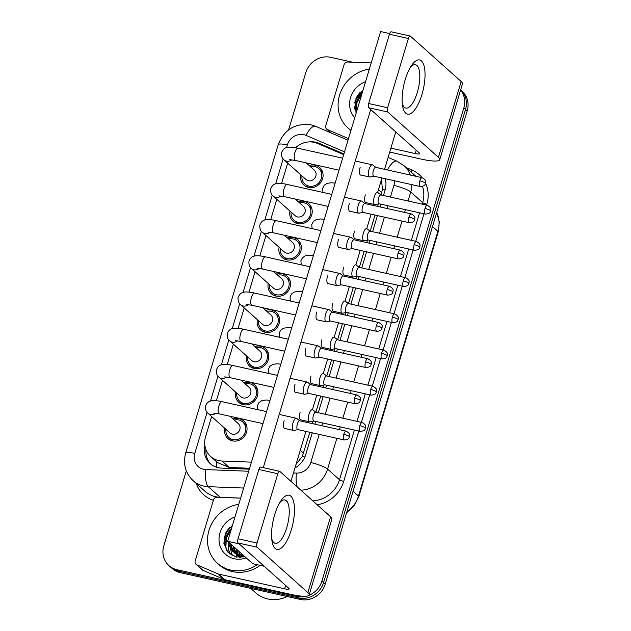 <?xml version="1.0" encoding="UTF-8"?>
<svg xmlns="http://www.w3.org/2000/svg" width="631" height="631" viewBox="0 0 631 631"><rect width="100%" height="100%" fill="white"/><g stroke="black" fill="none" stroke-linecap="round" stroke-linejoin="round"><path stroke-width="0.95" d="M298.305 201.77A11.8 10.798 131.8 0 1 304.308 201.423A11.8 10.798 131.8 0 1 308.835 203.734A11.8 10.798 131.8 0 1 310.641 217.466A11.8 10.798 131.8 0 1 297.643 223.642A11.8 10.798 131.8 0 1 293.107 221.331A11.8 10.798 131.8 0 1 289.976 211.085M287.444 237.974A11.8 10.798 131.8 0 1 293.447 237.627A11.8 10.798 131.8 0 1 297.974 239.938A11.8 10.798 131.8 0 1 299.78 253.67A11.8 10.798 131.8 0 1 286.774 259.846A11.8 10.798 131.8 0 1 282.246 257.535A11.8 10.798 131.8 0 1 279.115 247.289M276.583 274.177A11.8 10.798 131.8 0 1 282.578 273.83A11.8 10.798 131.8 0 1 287.113 276.141A11.8 10.798 131.8 0 1 288.919 289.874A11.8 10.798 131.8 0 1 275.913 296.049A11.8 10.798 131.8 0 1 271.385 293.738A11.8 10.798 131.8 0 1 268.254 283.493M265.722 310.381A11.8 10.798 131.8 0 1 271.716 310.034A11.8 10.798 131.8 0 1 276.252 312.345A11.8 10.798 131.8 0 1 278.058 326.077A11.8 10.798 131.8 0 1 265.052 332.253A11.8 10.798 131.8 0 1 260.524 329.942A11.8 10.798 131.8 0 1 257.393 319.696M254.861 346.593A11.8 10.798 131.8 0 1 260.855 346.238A11.8 10.798 131.8 0 1 265.391 348.557A11.8 10.798 131.8 0 1 267.189 362.281A11.8 10.798 131.8 0 1 254.19 368.465A11.8 10.798 131.8 0 1 249.663 366.154A11.8 10.798 131.8 0 1 246.532 355.908M243.992 382.796A11.8 10.798 131.8 0 1 249.994 382.449A11.8 10.798 131.8 0 1 254.522 384.76A11.8 10.798 131.8 0 1 256.328 398.492A11.8 10.798 131.8 0 1 243.329 404.668A11.8 10.798 131.8 0 1 238.802 402.357A11.8 10.798 131.8 0 1 235.671 392.111M233.131 419A11.8 10.798 131.8 0 1 239.133 418.653A11.8 10.798 131.8 0 1 243.661 420.964A11.8 10.798 131.8 0 1 245.467 434.696A11.8 10.798 131.8 0 1 232.468 440.872A11.8 10.798 131.8 0 1 227.933 438.561A11.8 10.798 131.8 0 1 224.81 428.315M309.166 165.559A11.8 10.798 131.8 0 1 315.169 165.212A11.8 10.798 131.8 0 1 319.696 167.523A11.8 10.798 131.8 0 1 321.502 181.255A11.8 10.798 131.8 0 1 308.504 187.431A11.8 10.798 131.8 0 1 303.968 185.12A11.8 10.798 131.8 0 1 300.845 174.882M343.682 154.658L317.346 143.371A20.823 19.056 -48.2 0 0 314.135 142.338A20.823 19.056 -48.2 0 0 295.529 147.741M381.045 194.955L382.441 189.355L381.503 180.024M296.01 464.448L302.32 456.426L309.845 432.29M312.44 423.63L313.181 421.153M315.871 412.193L320.706 396.087M323.309 387.418L324.05 384.949M323.608 373.639A6.247 2.248 102.6 0 0 323.537 373.584L326.748 375.989L331.567 359.883M334.17 351.215L334.911 348.746M337.601 339.778L342.428 323.679M345.031 315.011L345.772 312.542M345.331 301.232A6.247 2.248 102.6 0 0 345.26 301.168L348.47 303.582L353.289 287.468M355.892 278.807L356.633 276.339M356.192 265.02A6.247 2.248 102.6 0 0 356.121 264.965L359.331 267.378L364.158 251.264M366.753 242.604L367.494 240.127M367.053 228.816A6.247 2.248 102.6 0 0 366.982 228.761L370.192 231.167L375.019 215.061M377.614 206.392L378.355 203.923M211.637 416.547L205.572 436.747A20.823 19.056 -48.2 0 0 210.667 456.505L217.474 462.586L229.25 467.461L249.6 468.249M210.667 456.505A20.823 19.056 -48.2 0 0 222.041 461.016L251.43 462.152M287.673 163.106L281.552 183.503M276.812 199.309L270.691 219.706M265.943 235.521L259.83 255.91M255.082 271.724L248.969 292.121M244.221 307.928L238.1 328.325M233.36 344.132L227.239 364.529M222.498 380.335L216.378 400.732M362.983 90.312A27.764 25.406 -48.2 0 0 354.583 102.94M354.622 108.989A27.764 25.406 131.8 0 1 361.973 93.688A27.764 25.406 131.8 0 0 354.622 108.989M232.405 525.568A27.764 25.406 -48.2 0 0 224.005 538.188M224.044 544.245A27.764 25.406 131.8 0 1 231.396 528.936A27.764 25.406 131.8 0 0 224.044 544.245M306.548 596.177A20.823 19.056 131.8 0 1 297.035 596.461L176.909 569.675L178.573 571.165A20.823 19.056 131.8 0 1 170.583 567.088A20.823 19.056 131.8 0 0 178.573 571.165L298.708 597.959L178.573 571.165L180.245 572.656A20.823 19.056 131.8 0 1 172.255 568.578L168.911 565.597A20.823 19.056 131.8 0 1 163.815 545.839L186.311 470.86M460.598 90.107A20.823 19.056 131.8 0 1 463.84 107.933L321.889 581.088L323.553 582.579A20.823 19.056 131.8 0 1 298.708 597.959A20.823 19.056 131.8 0 0 323.553 582.579L465.512 109.423L323.553 582.579L325.225 584.077A20.823 19.056 131.8 0 1 300.38 599.45L180.245 572.656M460.662 89.894A20.823 19.056 131.8 0 1 465.512 109.423A20.823 19.056 131.8 0 0 460.662 89.894L462.089 91.164A20.823 19.056 131.8 0 1 467.185 110.922L325.225 584.077M343.903 153.932L319.01 143.261A20.823 19.056 -48.2 0 0 315.808 142.227A20.823 19.056 -48.2 0 0 309.553 141.888M225.362 533.684A27.764 25.406 131.8 0 1 229.676 527.5A27.764 25.406 131.8 0 0 225.362 533.684M355.947 98.436A27.764 25.406 131.8 0 1 360.254 92.244A27.764 25.406 131.8 0 0 355.947 98.436M288.619 129.852L305.775 72.683A20.823 19.056 131.8 0 1 330.62 57.311L352.563 62.201M176.909 569.675A20.823 19.056 131.8 0 1 168.911 565.597M321.889 581.088A20.823 19.056 131.8 0 1 308.819 595.412M383.467 195.5L385.076 190.152A20.823 19.056 -48.2 0 0 385.194 178.699M294.969 467.942A20.823 19.056 -48.2 0 0 305.696 454.722L312.266 432.834M314.869 424.166L315.697 421.398M318.3 412.737L323.127 396.631M325.73 387.962L326.558 385.194M329.161 376.533L333.988 360.419M336.591 351.759L337.419 348.99M340.022 340.322L344.849 324.216M347.452 315.555L348.28 312.787M350.883 304.118L355.718 288.012M358.313 279.344L359.142 276.583M361.744 267.915L366.579 251.808M369.174 243.14L370.011 240.372M372.605 231.711L377.441 215.605M380.043 206.936L380.872 204.168M204.799 444.879A20.823 19.056 -48.2 0 0 210.17 463.596A20.823 19.056 -48.2 0 0 221.552 468.115L249.316 469.188M211.03 464.313A20.823 19.056 131.8 0 1 205.935 449.611M319.523 144.302A20.823 19.056 131.8 0 1 320.682 144.751L343.69 154.619M306.13 162.845L314.325 170.173A6.247 5.718 131.8 0 1 315.279 177.445A6.247 5.718 131.8 0 1 308.401 180.711A6.247 5.718 131.8 0 1 306.003 179.488L284.116 159.927C282.199 158.665 281.339 156.259 281.529 152.718C283.469 148.151 285.796 145.524 298.1 148.253A6.247 2.248 102.6 0 0 294.866 152.678A6.247 2.248 102.6 0 0 294.756 153.049A6.247 2.248 102.6 0 0 295.387 160.455L339.021 170.181M310.318 166.584A10.411 9.528 131.8 0 1 314.774 166.521A10.411 9.528 131.8 0 1 318.773 168.564A10.411 9.528 131.8 0 1 320.367 180.679A10.411 9.528 131.8 0 1 308.89 186.129A10.411 9.528 131.8 0 1 304.899 184.086A10.411 9.528 131.8 0 1 301.989 175.907M372.74 165.03A6.247 2.248 102.6 0 0 372.669 164.967A6.247 2.248 102.6 0 0 372.329 164.809A6.247 2.248 102.6 0 0 369.096 169.226A6.247 2.248 102.6 0 0 369.206 176.79A6.247 2.248 102.6 0 0 369.616 177.003A6.247 2.248 102.6 0 0 369.979 177.003L373.915 176.183M405.993 167.467L412.019 170.054A31.235 28.576 131.8 0 1 422.131 177.697L375.745 167.349A4.512 1.617 102.6 0 0 373.41 170.544A4.512 1.617 102.6 0 0 373.489 176.002A4.512 1.617 102.6 0 0 373.781 176.159L420.191 186.508C426.004 186.074 424.915 183.818 425.499 183.4A4.512 0.828 16.7 0 0 425.286 183.022A4.512 0.828 -163.3 0 0 419.82 180.892A4.512 1.617 102.6 0 0 420.191 186.508M377.914 192.613A6.247 2.248 102.6 0 0 377.843 192.55A6.247 2.248 102.6 0 0 377.512 192.4A6.247 2.248 102.6 0 0 374.104 197.4A6.247 2.248 102.6 0 0 374.388 204.373A6.247 2.248 102.6 0 0 374.79 204.594A6.247 2.248 102.6 0 0 375.161 204.594L379.089 203.774M424.994 208.475A4.512 1.617 102.6 0 1 427.337 205.288L380.927 194.94A4.512 1.617 102.6 0 0 378.584 198.126A4.512 1.617 102.6 0 0 378.671 203.584A4.512 1.617 102.6 0 0 378.963 203.742L425.373 214.09C431.186 213.657 430.097 211.401 430.673 210.983A4.512 0.828 16.7 0 0 430.46 210.604A4.512 0.828 -163.3 0 0 424.994 208.475A4.512 1.617 102.6 0 0 425.373 214.09M295.269 199.057L303.464 206.376A6.247 5.718 131.8 0 1 304.418 213.649A6.247 5.718 131.8 0 1 297.54 216.914A6.247 5.718 131.8 0 1 295.142 215.692L273.255 196.131C271.338 194.869 270.478 192.471 270.667 188.921C272.608 184.355 274.935 181.728 287.239 184.465A6.247 2.248 102.6 0 0 284.005 188.882A6.247 2.248 102.6 0 0 283.895 189.253A6.247 2.248 102.6 0 0 284.526 196.659L328.159 206.392M299.457 202.796A10.411 9.528 131.8 0 1 303.913 202.725A10.411 9.528 131.8 0 1 307.912 204.767A10.411 9.528 131.8 0 1 309.505 216.883A10.411 9.528 131.8 0 1 298.029 222.333A10.411 9.528 131.8 0 1 294.03 220.29A10.411 9.528 131.8 0 1 291.128 212.111M361.878 201.234A6.247 2.248 102.6 0 0 361.808 201.171A6.247 2.248 102.6 0 0 361.468 201.013A6.247 2.248 102.6 0 0 358.234 205.43A6.247 2.248 102.6 0 0 358.345 212.994A6.247 2.248 102.6 0 0 358.747 213.215A6.247 2.248 102.6 0 0 359.118 213.207L363.046 212.395M408.951 217.096A4.512 1.617 102.6 0 1 411.294 213.909L364.884 203.553A4.512 1.617 102.6 0 0 362.549 206.747A4.512 1.617 102.6 0 0 362.628 212.205A4.512 1.617 102.6 0 0 362.92 212.363L409.33 222.711C415.143 222.278 414.054 220.022 414.63 219.604A4.512 0.828 16.7 0 0 414.425 219.225A4.512 0.828 -163.3 0 0 408.951 217.096A4.512 1.617 102.6 0 0 409.33 222.711M284.407 235.26L292.603 242.58A6.247 5.718 131.8 0 1 293.557 249.852A6.247 5.718 131.8 0 1 286.671 253.126A6.247 5.718 131.8 0 1 284.273 251.903L262.386 232.334C260.477 231.072 259.617 228.674 259.806 225.133C261.747 220.566 264.073 217.932 276.378 220.669A6.247 2.248 102.6 0 0 273.144 225.086A6.247 2.248 102.6 0 0 273.034 225.456A6.247 2.248 102.6 0 0 273.657 232.863L317.298 242.596M288.588 238.999A10.411 9.528 131.8 0 1 293.052 238.936A10.411 9.528 131.8 0 1 297.051 240.971A10.411 9.528 131.8 0 1 298.644 253.086A10.411 9.528 131.8 0 1 287.168 258.536A10.411 9.528 131.8 0 1 283.169 256.501A10.411 9.528 131.8 0 1 280.267 248.314M351.01 237.437A6.247 2.248 102.6 0 0 350.939 237.382A6.247 2.248 102.6 0 0 350.607 237.224A6.247 2.248 102.6 0 0 347.365 241.641A6.247 2.248 102.6 0 0 347.484 249.198A6.247 2.248 102.6 0 0 347.886 249.419A6.247 2.248 102.6 0 0 348.257 249.419L352.185 248.598M398.09 253.299A4.512 1.617 102.6 0 1 400.433 250.113L354.023 239.764A4.512 1.617 102.6 0 0 351.688 242.951A4.512 1.617 102.6 0 0 351.767 248.417A4.512 1.617 102.6 0 0 352.059 248.567L398.469 258.915C404.282 258.481 403.193 256.225 403.769 255.807A4.512 0.828 16.7 0 0 403.556 255.429A4.512 0.828 -163.3 0 0 398.09 253.299A4.512 1.617 102.6 0 0 398.469 258.915M273.546 271.464L281.741 278.792A6.247 5.718 131.8 0 1 282.696 286.056A6.247 5.718 131.8 0 1 275.81 289.329A6.247 5.718 131.8 0 1 273.412 288.107L251.524 268.546C249.616 267.284 248.756 264.878 248.945 261.337C250.878 256.77 253.212 254.135 265.517 256.872A6.247 2.248 102.6 0 0 262.275 261.289A6.247 2.248 102.6 0 0 262.173 261.66A6.247 2.248 102.6 0 0 262.796 269.066L306.437 278.799M277.727 275.203A10.411 9.528 131.8 0 1 282.191 275.14A10.411 9.528 131.8 0 1 286.19 277.175A10.411 9.528 131.8 0 1 287.775 289.29A10.411 9.528 131.8 0 1 276.307 294.74A10.411 9.528 131.8 0 1 272.308 292.705A10.411 9.528 131.8 0 1 269.405 284.518M340.148 273.641A6.247 2.248 102.6 0 0 340.077 273.586A6.247 2.248 102.6 0 0 339.746 273.428A6.247 2.248 102.6 0 0 336.504 277.845A6.247 2.248 102.6 0 0 336.623 285.409A6.247 2.248 102.6 0 0 337.025 285.622A6.247 2.248 102.6 0 0 337.396 285.622L341.324 284.802M387.229 289.503A4.512 1.617 102.6 0 1 389.572 286.316L343.161 275.968A4.512 1.617 102.6 0 0 340.819 279.154A4.512 1.617 102.6 0 0 340.906 284.62A4.512 1.617 102.6 0 0 341.197 284.77L387.608 295.127C393.421 294.685 392.332 292.437 392.908 292.019A4.512 0.828 16.7 0 0 392.695 291.632A4.512 0.828 -163.3 0 0 387.229 289.503A4.512 1.617 102.6 0 0 387.608 295.127M262.685 307.668L270.88 314.995A6.247 5.718 131.8 0 1 271.835 322.267A6.247 5.718 131.8 0 1 264.949 325.533A6.247 5.718 131.8 0 1 262.551 324.31L240.663 304.749C238.755 303.487 237.895 301.082 238.084 297.54C240.017 292.973 242.351 290.347 254.656 293.076A6.247 2.248 102.6 0 0 251.414 297.493A6.247 2.248 102.6 0 0 251.312 297.871A6.247 2.248 102.6 0 0 251.935 305.278L295.576 315.003M266.866 311.406A10.411 9.528 131.8 0 1 271.33 311.343A10.411 9.528 131.8 0 1 275.321 313.386A10.411 9.528 131.8 0 1 276.914 325.501A10.411 9.528 131.8 0 1 265.446 330.952A10.411 9.528 131.8 0 1 261.447 328.909A10.411 9.528 131.8 0 1 258.544 320.722M329.287 309.845A6.247 2.248 102.6 0 0 329.216 309.789A6.247 2.248 102.6 0 0 328.885 309.632A6.247 2.248 102.6 0 0 325.643 314.049A6.247 2.248 102.6 0 0 325.762 321.613A6.247 2.248 102.6 0 0 326.164 321.826A6.247 2.248 102.6 0 0 326.535 321.826L330.463 321.005M376.368 325.714A4.512 1.617 102.6 0 1 378.71 322.52L332.3 312.171A4.512 1.617 102.6 0 0 329.958 315.366A4.512 1.617 102.6 0 0 330.045 320.824A4.512 1.617 102.6 0 0 330.336 320.982L376.746 331.33C382.56 330.889 381.471 328.641 382.047 328.223A4.512 0.828 16.7 0 0 381.834 327.844A4.512 0.828 -163.3 0 0 376.368 325.714A4.512 1.617 102.6 0 0 376.746 331.33M366.982 228.761A6.247 2.248 102.6 0 0 366.65 228.603A6.247 2.248 102.6 0 0 363.243 233.612A6.247 2.248 102.6 0 0 363.527 240.585A6.247 2.248 102.6 0 0 363.929 240.797A6.247 2.248 102.6 0 0 364.3 240.797L368.228 239.977M414.133 244.678A4.512 1.617 102.6 0 1 416.476 241.492L370.066 231.143A4.512 1.617 102.6 0 0 367.723 234.33A4.512 1.617 102.6 0 0 367.81 239.796A4.512 1.617 102.6 0 0 368.102 239.946L414.512 250.302C420.325 249.86 419.236 247.604 419.812 247.194A4.512 0.828 16.7 0 0 419.599 246.808A4.512 0.828 -163.3 0 0 414.133 244.678A4.512 1.617 102.6 0 0 414.512 250.302M356.121 264.965A6.247 2.248 102.6 0 0 355.789 264.807A6.247 2.248 102.6 0 0 352.382 269.816A6.247 2.248 102.6 0 0 352.666 276.788A6.247 2.248 102.6 0 0 353.068 277.001A6.247 2.248 102.6 0 0 353.439 277.001L357.367 276.181M403.272 280.89A4.512 1.617 102.6 0 1 405.615 277.695L359.205 267.347A4.512 1.617 102.6 0 0 356.862 270.533A4.512 1.617 102.6 0 0 356.949 275.999A4.512 1.617 102.6 0 0 357.241 276.157L403.643 286.506C409.456 286.064 408.375 283.816 408.951 283.398A4.512 0.828 16.7 0 0 408.738 283.019A4.512 0.828 -163.3 0 0 403.272 280.89A4.512 1.617 102.6 0 0 403.643 286.506M345.26 301.168A6.247 2.248 102.6 0 0 344.928 301.011A6.247 2.248 102.6 0 0 341.521 306.019A6.247 2.248 102.6 0 0 341.797 312.992A6.247 2.248 102.6 0 0 342.207 313.205A6.247 2.248 102.6 0 0 342.57 313.205L346.506 312.384M392.411 317.093A4.512 1.617 102.6 0 1 394.746 313.899L348.344 303.55A4.512 1.617 102.6 0 0 346.001 306.745A4.512 1.617 102.6 0 0 346.088 312.203A4.512 1.617 102.6 0 0 346.38 312.361L392.782 322.709C398.595 322.275 397.514 320.02 398.09 319.601A4.512 0.828 16.7 0 0 397.877 319.223A4.512 0.828 -163.3 0 0 392.411 317.093A4.512 1.617 102.6 0 0 392.782 322.709M405.228 79.585A27.764 9.978 -77.4 0 1 411.593 65.403A27.764 9.978 -77.4 0 1 423.661 64.607A27.764 9.978 -77.4 0 1 421.934 94.516A27.764 9.978 -77.4 0 1 410.923 113.446A27.764 9.978 -77.4 0 1 402.586 105.803A27.764 9.978 -77.4 0 1 405.228 79.585M402.286 103.35A22.211 7.982 102.6 0 0 405.828 108.082A22.211 7.982 102.6 0 0 417.343 92.371A22.211 7.982 102.6 0 0 415.498 64.717A22.211 7.982 102.6 0 0 410.276 67.501M348.501 138.599L327.402 129.552A3.47 3.179 -48.2 0 1 325.754 125.75L344.084 64.646A3.47 3.179 -48.2 0 1 347.665 62.012L371.202 62.919M389.729 152.071L421.492 159.154A27.764 5.103 -163.3 0 0 439.728 159.659A27.764 5.103 -163.3 0 0 438.427 157.324L387.679 111.963L368.709 107.735L419.457 153.096A6.941 1.278 16.7 0 1 419.789 153.68A6.941 1.278 16.7 0 1 415.222 153.554L390.912 148.127M439.728 159.659L462.476 83.852A27.764 5.103 -163.3 0 0 461.174 81.517L410.418 36.156A3.47 1.246 102.6 0 0 410.197 36.038A3.47 1.246 102.6 0 0 408.391 38.491L389.43 34.255A3.47 1.246 -77.4 0 1 391.228 31.802L410.197 36.038M368.709 107.735A3.47 1.246 -77.4 0 1 368.646 103.531L387.615 107.759L408.391 38.491M387.615 107.759A3.47 1.246 102.6 0 0 387.679 111.963M368.646 103.531L389.43 34.255M274.651 514.833A27.764 9.978 -77.4 0 1 281.016 500.659A27.764 9.978 -77.4 0 1 293.084 499.855A27.764 9.978 -77.4 0 1 291.356 529.764A27.764 9.978 -77.4 0 1 280.345 548.702A27.764 9.978 -77.4 0 1 272.008 541.051A27.764 9.978 -77.4 0 1 274.651 514.833M271.701 538.598A22.211 7.982 102.6 0 0 275.25 543.33A22.211 7.982 102.6 0 0 286.766 527.626A22.211 7.982 102.6 0 0 284.92 499.973A22.211 7.982 102.6 0 0 279.699 502.749M217.995 573.887A3.47 3.179 -48.2 0 0 218.531 574.06L224.802 579.66A3.47 3.179 131.8 0 1 224.265 579.487L217.995 573.887L196.817 564.8A3.47 3.179 -48.2 0 1 195.168 561.006L213.507 499.894A3.47 3.179 -48.2 0 1 217.08 497.26L240.624 498.174M224.802 579.66L290.907 594.402A27.764 5.103 -163.3 0 0 309.151 594.915A27.764 5.103 -163.3 0 0 307.849 592.572L257.093 547.211L238.124 542.983L288.88 588.344A6.941 1.278 16.7 0 1 289.203 588.928A6.941 1.278 16.7 0 1 284.644 588.802L218.531 574.06M224.265 579.487L203.079 570.4A3.47 3.179 131.8 0 1 202.283 569.896L196.02 564.295M309.151 594.915L331.89 519.1A27.764 5.103 -163.3 0 0 330.589 516.765L279.841 471.404A3.47 1.246 102.6 0 0 279.612 471.286A3.47 1.246 102.6 0 0 277.814 473.739L258.844 469.511A3.47 1.246 -77.4 0 1 260.642 467.05L279.612 471.286M238.124 542.983A3.47 1.246 -77.4 0 1 238.061 538.779L257.03 543.015L277.814 473.739M257.03 543.015A3.47 1.246 102.6 0 0 257.093 547.211M238.061 538.779L258.844 469.511M350.978 130.341A34.705 31.755 131.8 0 1 348.052 128.046A34.705 31.755 131.8 0 1 340.196 93.222A34.705 31.755 131.8 0 1 369.356 69.087M350.915 130.546A34.705 31.755 131.8 0 1 349.724 129.536L348.052 128.046M359.867 100.715L359.126 103.184M354.764 117.721A22.629 20.705 131.8 0 1 365.57 81.699M363.101 89.941L355.103 100.731L356.073 113.351M361.871 94.043L356.909 102.64L356.468 112.034M362.147 93.112L356.704 101.93L356.318 112.523M257.259 564.706A34.705 31.755 131.8 0 1 230.796 570.093A34.705 31.755 131.8 0 1 217.474 563.294A34.705 31.755 131.8 0 1 209.618 528.47A34.705 31.755 131.8 0 1 238.77 504.335M260.138 565.352A34.705 31.755 131.8 0 1 232.468 571.583A34.705 31.755 131.8 0 1 219.146 564.784L217.474 563.294M287.255 596.524A31.235 28.576 131.8 0 1 267.702 598.929A31.235 28.576 131.8 0 1 255.713 592.817L250.752 588.384M234.109 552.559L240.876 556.4L244.812 556.613M228.887 542.376L229.171 544.868L232.736 551.423M228.225 541.784L228.509 544.277L232.405 551.131L238.889 554.625M242.304 554.365A15.688 14.355 131.8 0 1 238.258 554.057A15.688 14.355 131.8 0 1 237.13 553.758L232.405 551.131M229.282 535.971L228.54 538.432M231.538 544.75L231.822 547.243L234.196 552.464M234.48 552.811L235.395 553.797M235.055 553.505L241.539 556.992M230.875 544.159L231.159 546.651L233.817 552.22M234.196 547.116L235.836 553.292M236.073 553.702L236.846 554.83M237.13 555.185L238.045 556.163M236.759 554.933L239.67 557.481M233.533 546.525L233.809 549.017L235.41 553.103M235.655 553.497L236.467 554.594M237.706 555.872L239.993 557.488M236.846 549.491L237.682 553.915M237.863 554.365L238.494 555.666M238.723 556.069L239.504 557.205M236.183 548.899L237.201 553.773M237.398 554.223L238.061 555.477M238.313 555.872L239.117 556.96M239.496 551.865L239.772 554.31M239.883 554.807L240.332 556.274M240.514 556.739L240.853 557.481M238.833 551.265L239.228 554.239M239.338 554.657L239.851 556.148M240.048 556.597L240.506 557.488M242.201 555.17L242.414 556.621M241.484 553.639L241.523 554.397M241.602 555.114L241.87 556.566M244.142 556.014L244.165 556.652M246.232 557.883A22.629 20.705 131.8 0 1 234.211 558.727A22.629 20.705 131.8 0 1 219.02 538.929A22.629 20.705 131.8 0 1 234.984 516.947M232.516 525.189L225.614 533.148L223.879 543.133L227.704 551.936L235.773 556.921L245.096 556.865M243.235 555.201L237.13 553.758M236.294 550.35L236.112 553.403M236.168 554.475L236.57 557.11M228.335 543.236L228.548 549.688L230.228 554.278M231.285 529.291L226.324 537.904L225.89 547.314L227.389 551.565M230.851 544.135L230.473 548.449M230.496 548.97L232.105 555.477M228.201 541.769L228.217 549.388L229.936 554.057M231.561 528.36L226.127 537.178L225.559 547.014L226.868 550.879M284.983 428.528A6.247 2.248 -77.4 0 1 284.644 428.52A6.247 2.248 -77.4 0 1 284.124 420.743A6.247 2.248 -77.4 0 1 284.139 420.68M295.844 392.324A6.247 2.248 -77.4 0 1 295.505 392.316A6.247 2.248 -77.4 0 1 294.985 384.539A6.247 2.248 -77.4 0 1 295.008 384.476M317.567 319.909A6.247 2.248 -77.4 0 1 317.227 319.901A6.247 2.248 -77.4 0 1 316.707 312.124A6.247 2.248 -77.4 0 1 316.73 312.061M328.428 283.705A6.247 2.248 -77.4 0 1 328.088 283.698A6.247 2.248 -77.4 0 1 327.568 275.921A6.247 2.248 -77.4 0 1 327.592 275.857M339.289 247.502A6.247 2.248 -77.4 0 1 338.957 247.494A6.247 2.248 -77.4 0 1 338.437 239.717A6.247 2.248 -77.4 0 1 338.453 239.654M350.15 211.29A6.247 2.248 -77.4 0 1 349.819 211.29A6.247 2.248 -77.4 0 1 349.298 203.513A6.247 2.248 -77.4 0 1 349.314 203.442M306.705 356.113A6.247 2.248 -77.4 0 1 306.366 356.113A6.247 2.248 -77.4 0 1 305.846 348.336A6.247 2.248 -77.4 0 1 305.869 348.265M361.019 175.087A6.247 2.248 -77.4 0 1 360.68 175.087A6.247 2.248 -77.4 0 1 360.159 167.302A6.247 2.248 -77.4 0 1 360.175 167.239M264.152 566.244L252.747 563.704L227.681 541.303L380.611 31.55L389.666 33.569M263.277 467.642L370.712 109.526M395.771 131.926L384.555 169.313M381.96 177.981L377.622 192.431M374.025 204.42L373.694 205.517M371.099 214.185L366.761 228.635M363.164 240.624L362.833 241.728M360.23 250.389L355.9 264.839M352.303 276.828L351.972 277.932M349.369 286.6L345.039 301.042M341.442 313.039L341.111 314.135M338.508 322.804L334.178 337.254M330.581 349.243L330.25 350.339M327.647 359.007L323.309 373.457M319.712 385.446L319.389 386.551M316.786 395.211L312.448 409.661M308.851 421.65L308.52 422.754M305.925 431.423L290.946 481.335M366.193 202.677A6.247 2.248 -77.4 0 1 365.854 202.669A6.247 2.248 -77.4 0 1 365.333 194.892M355.332 238.881A6.247 2.248 -77.4 0 1 354.993 238.873A6.247 2.248 -77.4 0 1 354.472 231.096M344.471 275.084A6.247 2.248 -77.4 0 1 344.132 275.077A6.247 2.248 -77.4 0 1 343.611 267.299M333.61 311.288A6.247 2.248 -77.4 0 1 333.271 311.288A6.247 2.248 -77.4 0 1 332.75 303.511M322.749 347.492A6.247 2.248 -77.4 0 1 322.409 347.492A6.247 2.248 -77.4 0 1 321.889 339.715M311.88 383.703A6.247 2.248 -77.4 0 1 311.548 383.695A6.247 2.248 -77.4 0 1 311.028 375.918M301.019 419.907A6.247 2.248 -77.4 0 1 300.687 419.899A6.247 2.248 -77.4 0 1 300.167 412.122M227.681 541.303L239.094 543.843M251.824 343.879L260.019 351.199A6.247 5.718 131.8 0 1 260.974 358.471A6.247 5.718 131.8 0 1 254.088 361.737A6.247 5.718 131.8 0 1 251.69 360.514L229.802 340.953C227.894 339.691 227.034 337.293 227.223 333.744C229.156 329.177 231.49 326.55 243.795 329.287A6.247 2.248 102.6 0 0 240.553 333.704A6.247 2.248 102.6 0 0 240.45 334.075A6.247 2.248 102.6 0 0 241.074 341.481L284.715 351.215M256.005 347.618A10.411 9.528 131.8 0 1 260.461 347.547A10.411 9.528 131.8 0 1 264.46 349.59A10.411 9.528 131.8 0 1 266.053 361.705A10.411 9.528 131.8 0 1 254.585 367.155A10.411 9.528 131.8 0 1 250.586 365.112A10.411 9.528 131.8 0 1 247.675 356.933M318.426 346.056A6.247 2.248 102.6 0 0 318.355 345.993A6.247 2.248 102.6 0 0 318.024 345.835A6.247 2.248 102.6 0 0 314.782 350.252A6.247 2.248 102.6 0 0 314.901 357.816A6.247 2.248 102.6 0 0 315.303 358.029A6.247 2.248 102.6 0 0 315.674 358.029L319.601 357.217M365.507 361.918A4.512 1.617 102.6 0 1 367.849 358.724L321.439 348.375A4.512 1.617 102.6 0 0 319.097 351.57A4.512 1.617 102.6 0 0 319.183 357.028A4.512 1.617 102.6 0 0 319.475 357.185L365.885 367.534C371.691 367.1 370.61 364.844 371.186 364.426A4.512 0.828 16.7 0 0 370.973 364.048A4.512 0.828 -163.3 0 0 365.507 361.918A4.512 1.617 102.6 0 0 365.885 367.534M240.963 380.083L249.15 387.402A6.247 5.718 131.8 0 1 250.113 394.675A6.247 5.718 131.8 0 1 243.227 397.948A6.247 5.718 131.8 0 1 240.829 396.718L218.941 377.157C217.032 375.895 216.173 373.497 216.354 369.947C218.294 365.388 220.629 362.754 232.934 365.491A6.247 2.248 102.6 0 0 229.692 369.908A6.247 2.248 102.6 0 0 229.581 370.279A6.247 2.248 102.6 0 0 230.212 377.685L273.846 387.418M245.143 383.822A10.411 9.528 131.8 0 1 249.6 383.751A10.411 9.528 131.8 0 1 253.599 385.793A10.411 9.528 131.8 0 1 255.192 397.909A10.411 9.528 131.8 0 1 243.724 403.359A10.411 9.528 131.8 0 1 239.725 401.324A10.411 9.528 131.8 0 1 236.814 393.137M307.565 382.26A6.247 2.248 102.6 0 0 307.494 382.197A6.247 2.248 102.6 0 0 307.163 382.047A6.247 2.248 102.6 0 0 303.921 386.464A6.247 2.248 102.6 0 0 304.032 394.02A6.247 2.248 102.6 0 0 304.442 394.241A6.247 2.248 102.6 0 0 304.812 394.241L308.74 393.421M354.646 398.122A4.512 1.617 102.6 0 1 356.98 394.935L310.578 384.587A4.512 1.617 102.6 0 0 308.236 387.773A4.512 1.617 102.6 0 0 308.322 393.231A4.512 1.617 102.6 0 0 308.614 393.389L355.016 403.737C360.829 403.304 359.749 401.048 360.325 400.63A4.512 0.828 16.7 0 0 360.112 400.251A4.512 0.828 -163.3 0 0 354.646 398.122A4.512 1.617 102.6 0 0 355.016 403.737M230.094 416.286L238.289 423.614A6.247 5.718 131.8 0 1 239.244 430.878A6.247 5.718 131.8 0 1 232.366 434.152A6.247 5.718 131.8 0 1 229.968 432.929L208.08 413.36C206.171 412.106 205.304 409.7 205.493 406.159C207.433 401.592 209.76 398.958 222.073 401.695A6.247 2.248 102.6 0 0 218.831 406.112A6.247 2.248 102.6 0 0 218.72 406.482A6.247 2.248 102.6 0 0 219.351 413.889L262.985 423.622M234.282 420.025A10.411 9.528 131.8 0 1 238.739 419.962A10.411 9.528 131.8 0 1 242.738 421.997A10.411 9.528 131.8 0 1 244.331 434.112A10.411 9.528 131.8 0 1 232.855 439.562A10.411 9.528 131.8 0 1 228.864 437.528A10.411 9.528 131.8 0 1 225.953 429.34M296.704 418.463A6.247 2.248 102.6 0 0 296.633 418.408A6.247 2.248 102.6 0 0 296.294 418.25A6.247 2.248 102.6 0 0 293.06 422.667A6.247 2.248 102.6 0 0 293.17 430.232A6.247 2.248 102.6 0 0 293.581 430.445A6.247 2.248 102.6 0 0 293.943 430.445L297.879 429.624M343.785 434.325A4.512 1.617 102.6 0 1 346.119 431.139L299.709 420.79A4.512 1.617 102.6 0 0 297.375 423.977A4.512 1.617 102.6 0 0 297.453 429.443A4.512 1.617 102.6 0 0 297.745 429.593L344.155 439.949C349.968 439.507 348.88 437.251 349.464 436.841A4.512 0.828 16.7 0 0 349.251 436.455A4.512 0.828 -163.3 0 0 343.785 434.325A4.512 1.617 102.6 0 0 344.155 439.949M334.469 337.435A6.247 2.248 102.6 0 0 334.398 337.372A6.247 2.248 102.6 0 0 334.059 337.214A6.247 2.248 102.6 0 0 330.66 342.223A6.247 2.248 102.6 0 0 330.936 349.195A6.247 2.248 102.6 0 0 331.346 349.416A6.247 2.248 102.6 0 0 331.709 349.408L335.645 348.596M381.55 353.297A4.512 1.617 102.6 0 1 383.885 350.11L337.475 339.754A4.512 1.617 102.6 0 0 335.14 342.948A4.512 1.617 102.6 0 0 335.219 348.407A4.512 1.617 102.6 0 0 335.511 348.564L381.921 358.913C387.734 358.479 386.645 356.223 387.229 355.805A4.512 0.828 16.7 0 0 387.016 355.427A4.512 0.828 -163.3 0 0 381.55 353.297A4.512 1.617 102.6 0 0 381.921 358.913M323.537 373.584A6.247 2.248 102.6 0 0 323.198 373.426A6.247 2.248 102.6 0 0 319.799 378.434A6.247 2.248 102.6 0 0 320.075 385.399A6.247 2.248 102.6 0 0 320.477 385.62A6.247 2.248 102.6 0 0 320.848 385.62L324.776 384.8M370.681 389.501A4.512 1.617 102.6 0 1 373.024 386.314L326.613 375.966A4.512 1.617 102.6 0 0 324.279 379.152A4.512 1.617 102.6 0 0 324.358 384.618A4.512 1.617 102.6 0 0 324.649 384.768L371.06 395.116C376.873 394.683 375.784 392.427 376.368 392.009A4.512 0.828 16.7 0 0 376.155 391.63A4.512 0.828 -163.3 0 0 370.681 389.501A4.512 1.617 102.6 0 0 371.06 395.116M312.739 409.842A6.247 2.248 102.6 0 0 312.668 409.787A6.247 2.248 102.6 0 0 312.337 409.629A6.247 2.248 102.6 0 0 308.93 414.638A6.247 2.248 102.6 0 0 309.214 421.611A6.247 2.248 102.6 0 0 309.616 421.823A6.247 2.248 102.6 0 0 309.987 421.823L313.915 421.003M359.82 425.712A4.512 1.617 102.6 0 1 362.162 422.518L315.752 412.169A4.512 1.617 102.6 0 0 313.418 415.356A4.512 1.617 102.6 0 0 313.497 420.822A4.512 1.617 102.6 0 0 313.788 420.98L360.198 431.328C366.012 430.886 364.923 428.638 365.499 428.22A4.512 0.828 16.7 0 0 365.294 427.842A4.512 0.828 -163.3 0 0 359.82 425.712A4.512 1.617 102.6 0 0 360.198 431.328M216.323 467.161A20.823 6.704 -87.8 0 1 216.48 461.703M385.115 190.026A20.823 3.825 -163.3 0 0 382.441 189.355M304.852 457.057A20.823 3.825 -163.3 0 0 302.32 456.426M381.739 192.66L378.442 189.71M303.558 453.255L300.253 450.305M229.25 467.461L222.041 461.016M432.503 226.521L437.89 231.332A6.941 1.278 16.7 0 1 438.214 231.924L358.802 496.621A6.941 1.278 -163.3 0 0 358.479 496.037L437.89 231.332A27.764 25.406 -48.2 0 0 436.699 212.521M346.853 511.993A27.764 25.406 -48.2 0 0 358.479 496.037L353.084 491.218M467.185 110.922L463.84 107.933M300.38 599.45L297.035 596.461M344.518 151.874L306.035 135.373A13.882 12.699 -48.2 0 0 303.905 134.687A13.882 12.699 -48.2 0 0 287.334 144.941L286.537 147.599M306.035 135.373A13.882 5.356 -66.8 0 1 315.689 126.35L311.099 124.875C295.174 122.911 284.218 129.513 278.216 144.68A13.882 2.556 16.7 0 1 287.334 144.941M207.102 412.366L194.79 453.405A13.882 12.699 -48.2 0 0 203.513 469.29A13.882 12.699 -48.2 0 0 205.769 469.582L248.701 471.247M243.661 488.047L208.285 486.682A27.764 25.406 131.8 0 1 203.774 486.099A27.764 25.406 131.8 0 1 193.11 480.656L205.02 491.297A27.764 25.406 -48.2 0 0 215.676 496.739A27.764 25.406 -48.2 0 0 220.187 497.323L240.64 498.111M220.251 497.386A3.47 1.12 92.2 0 0 220.187 497.323L208.285 486.682A13.882 4.472 -87.8 0 1 205.769 469.582M425.554 183.187A31.235 28.576 131.8 0 1 426.848 204.255L426.588 205.122M423.985 213.783L415.726 241.326M413.124 249.986L404.865 277.53M402.262 286.198L394.004 313.733M391.401 322.402L383.135 349.937M380.54 358.605L372.274 386.148M369.679 394.809L361.413 422.352M358.818 431.02L343.706 481.382A31.235 28.576 131.8 0 1 317.172 504.768M213.381 500.304A31.235 28.576 131.8 0 1 196.296 483.504M415.876 176.301A27.764 25.406 -48.2 0 0 415.853 176.278L403.95 165.637A27.764 25.406 131.8 0 1 410.347 175.063M411.917 184.662A27.764 25.406 131.8 0 1 410.734 191.982L422.644 202.622A27.764 25.406 -48.2 0 0 422.502 186.413M336.836 438.308L327.592 469.101L339.502 479.741L354.409 430.034M293.454 472.974L296.46 473.092A13.882 12.699 -48.2 0 0 310.775 462.547A13.882 2.556 16.7 0 1 327.592 469.101A27.764 25.406 131.8 0 1 300.853 490.184M312.763 500.825A27.764 25.406 -48.2 0 0 339.502 479.741A3.47 0.639 -163.3 0 0 343.706 481.382M390.423 197.053L393.91 185.427A13.882 2.556 16.7 0 1 410.734 191.982L408.036 200.981M405.433 209.65L404.605 212.41M402.002 221.079L397.175 237.185M394.572 245.853L393.744 248.622M391.141 257.282L386.314 273.389M383.711 282.057L382.883 284.826M380.28 293.494L375.445 309.6M372.85 318.261L372.022 321.029M369.419 329.697L364.584 345.804M361.989 354.472L361.153 357.233M358.558 365.901L353.723 382.007M351.128 390.676L350.292 393.444M347.697 402.105L342.862 418.211M340.259 426.879L339.431 429.648M357.012 421.366L365.278 393.831M367.873 385.162L376.139 357.627M378.734 348.959L387 321.416M389.595 312.755L397.861 285.212M400.464 276.544L408.722 249.008M411.325 240.34L419.583 212.805M422.186 204.136L422.644 202.622A3.47 0.639 -163.3 0 0 426.848 204.255M385.904 169.613L384.634 169.069M283.138 158.925L275.676 183.802M272.276 195.137L264.815 220.006M261.415 231.34L253.954 256.218M250.554 267.544L243.093 292.421M239.693 303.748L232.224 328.625M228.824 339.951L221.363 364.828M217.963 376.163L210.502 401.04M310.775 462.547L319.223 434.388M321.818 425.72L322.654 422.951M325.249 414.283L330.084 398.177M332.687 389.516L333.515 386.748M336.11 378.079L340.945 361.973M343.548 353.305L344.376 350.544M346.979 341.876L351.806 325.77M354.409 317.101L355.237 314.333M357.84 305.672L362.667 289.566M365.27 280.898L366.098 278.129M368.701 269.469L373.536 253.354M376.131 244.694L376.959 241.925M379.562 233.257L384.397 217.151M386.992 208.482L387.828 205.722M393.91 185.427A13.882 12.699 -48.2 0 0 394.493 180.774M410.836 171.798A3.47 1.341 113.2 0 0 412.019 170.054M297.233 486.951A13.882 4.472 -87.8 0 1 296.46 473.092M387.458 169.96A13.882 5.356 -66.8 0 1 396.97 161.197L388.128 157.411M278.216 144.68L185.672 453.145A13.882 2.556 16.7 0 1 194.79 453.405M320.682 144.751L319.01 143.261M425.499 183.4C425.105 182.264 427.715 180.923 422.155 177.697A4.512 1.617 102.6 0 0 419.82 180.892M291.782 159.801A6.247 5.718 131.8 0 1 286.513 161.15A6.247 5.718 131.8 0 1 284.116 159.927M280.921 196.004A6.247 5.718 131.8 0 1 275.652 197.353A6.247 5.718 131.8 0 1 273.255 196.131M270.06 232.208A6.247 5.718 131.8 0 1 264.783 233.565A6.247 5.718 131.8 0 1 262.386 232.334M259.199 268.42A6.247 5.718 131.8 0 1 253.922 269.768A6.247 5.718 131.8 0 1 251.524 268.546M248.338 304.623A6.247 5.718 131.8 0 1 243.061 305.972A6.247 5.718 131.8 0 1 240.663 304.749M438.427 157.324L461.174 81.517M415.222 153.554L416.231 150.21M327.402 129.552L331.307 133.046M307.849 592.572L330.589 516.765M284.644 588.802L285.646 585.458M196.817 564.8L203.079 570.4M354.504 108.256A27.764 25.406 131.8 0 1 362.155 93.072M223.926 543.504A27.764 25.406 131.8 0 1 231.577 528.321M237.477 340.827A6.247 5.718 131.8 0 1 232.2 342.176A6.247 5.718 131.8 0 1 229.802 340.953M226.608 377.03A6.247 5.718 131.8 0 1 221.339 378.379A6.247 5.718 131.8 0 1 218.941 377.157M215.747 413.242A6.247 5.718 131.8 0 1 210.478 414.591A6.247 5.718 131.8 0 1 208.08 413.36M358.802 496.621L354.149 505.786L346.6 512.829M436.731 212.402L439.326 221.907L438.214 231.924M403.95 165.637L396.97 161.197M185.672 453.145C182.856 463.88 185.333 473.053 193.11 480.656M348.012 140.208L315.689 126.35M304.899 184.086L308.685 187.47M360.372 174.945L369.616 177.003M295.387 160.455L289.692 159.667M318.773 168.564L322.559 171.947M298.1 148.253L342.625 158.184M355.269 161.008L372.329 164.809M375.879 167.381L372.669 164.967M427.337 205.288C432.89 208.506 430.279 209.855 430.673 210.983M335.148 183.093L331.275 182.761L327.095 183.369L324.208 185.293L322.622 188.314L322.954 192.423M365.546 202.527L374.79 204.594M381.053 194.963L377.843 192.55M411.294 213.909C416.854 217.127 414.244 218.468 414.63 219.604M294.03 220.29L297.824 223.682M349.511 211.148L358.747 213.215M284.526 196.659L278.831 195.87M307.912 204.767L311.698 208.151M287.239 184.465L331.764 194.387M344.408 197.211L361.468 201.013M365.01 203.584L361.808 201.171M400.433 250.113C405.985 253.331 403.383 254.679 403.769 255.807M283.169 256.501L286.963 259.885M338.65 247.352L347.886 249.419M273.657 232.863L267.97 232.074M297.051 240.971L300.837 244.355M276.378 220.669L320.895 230.599M333.547 233.415L350.607 237.224M354.149 239.788L350.939 237.382M389.572 286.316C395.124 289.542 392.514 290.883 392.908 292.019M272.308 292.705L276.094 296.089M327.781 283.564L337.025 285.622M262.796 269.066L257.109 268.285M286.19 277.175L289.976 280.566M265.517 256.872L310.034 266.803M322.678 269.618L339.746 273.428M343.288 275.992L340.077 273.586M378.71 322.52C384.263 325.746 381.652 327.087 382.047 328.223M261.447 328.909L265.233 332.292M316.92 319.767L326.164 321.826M251.935 305.278L246.248 304.489M275.321 313.386L279.115 316.77M254.656 293.076L299.173 303.006M311.817 305.83L328.885 309.632M332.427 312.203L329.216 309.789M416.476 241.492C422.029 244.71 419.418 246.058 419.812 247.194M324.287 219.304L320.406 218.965L316.234 219.572L313.347 221.497L311.761 224.518L312.093 228.635M354.685 238.739L363.929 240.797M405.615 277.695C411.167 280.921 408.557 282.262 408.951 283.398M313.426 255.508L309.545 255.169L305.372 255.784L302.486 257.7L300.9 260.721L301.232 264.839M343.824 274.942L353.068 277.001M394.746 313.899C400.306 317.125 397.696 318.466 398.09 319.601M302.565 291.711L298.684 291.372L294.511 291.987L291.625 293.912L290.039 296.933L290.37 301.042M332.963 311.146L342.207 313.205M326.598 129.047L330.865 132.857M367.849 358.724C373.402 361.949 370.791 363.29 371.186 364.426M250.586 365.112L254.372 368.504M306.059 355.971L315.303 358.029M241.074 341.481L235.387 340.693M264.46 349.59L268.254 352.974M243.795 329.287L288.312 339.21M300.955 342.034L318.024 345.835M321.565 348.407L318.355 345.993M356.98 394.935C362.541 398.153 359.93 399.502 360.325 400.63M239.725 401.324L243.511 404.708M295.198 392.174L304.442 394.241M230.212 377.685L224.526 376.896M253.599 385.793L257.385 389.177M232.934 365.491L277.451 375.421M290.094 378.237L307.163 382.047M310.704 384.61L307.494 382.197M346.119 431.139C351.68 434.357 349.069 435.705 349.464 436.841M228.864 437.528L232.65 440.911M284.336 428.386L293.581 430.445M219.351 413.889L213.664 413.1M242.738 421.997L246.524 425.389M222.073 401.695L266.59 411.625M279.233 414.441L296.294 418.25M299.843 420.814L296.633 418.408M383.885 350.11C389.445 353.328 386.835 354.669 387.229 355.805M291.703 327.915L287.823 327.576L283.65 328.191L280.763 330.116L279.17 333.136L279.509 337.246M322.102 347.35L331.346 349.416M337.609 339.786L334.398 337.372M373.024 386.314C378.584 389.532 375.973 390.881 376.368 392.009M280.842 364.119L276.962 363.787L272.781 364.395L269.894 366.319L268.309 369.34L268.648 373.457M311.241 383.553L320.477 385.62M362.162 422.518C367.715 425.744 365.112 427.084 365.499 428.22M269.973 400.33L266.101 399.991L261.92 400.606L259.033 402.523L257.448 405.544L257.787 409.661M300.38 419.765L309.616 421.823M315.879 412.201L312.668 409.787"/></g></svg>
